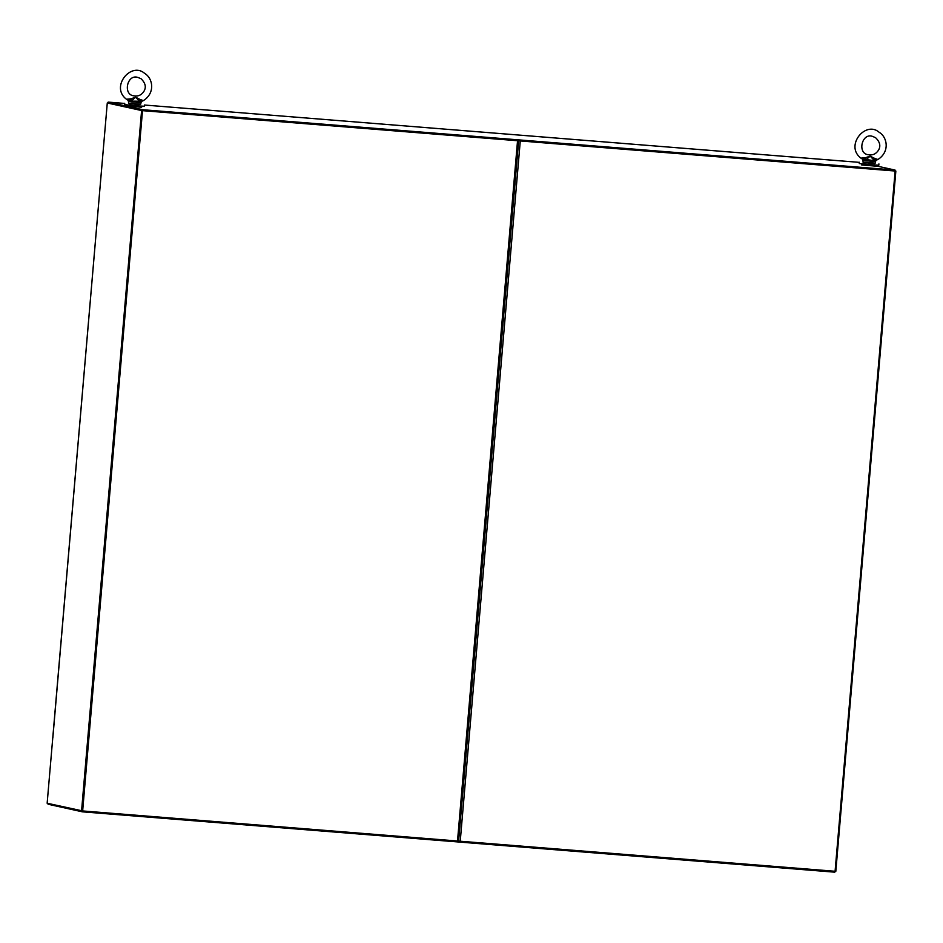 <?xml version="1.0" encoding="UTF-8"?>
<svg xmlns="http://www.w3.org/2000/svg" width="943" height="943" viewBox="0 0 943 943"><rect width="100%" height="100%" fill="white"/><g stroke="black" fill="none" stroke-linecap="round" stroke-linejoin="round"><path stroke-width="1.41" d="M142.699 110.673L517.542 140.731L457.508 841.015L82.654 810.945L142.511 110.626L82.395 811.829L834.826 872.181L834.909 871.285M82.654 810.945L142.511 110.626L108.091 103.035L108.174 102.103L142.593 109.706L142.511 110.626L517.742 140.719M457.709 840.861L458.628 841.073L457.508 841.015M458.604 841.062L518.638 140.802L517.542 140.731M47.893 803.401L48.069 804.249L82.395 811.829M142.593 109.706L895.025 170.058L894.942 170.978L142.511 110.626L108.174 103.046M124.688 103.435L108.174 102.103M895.025 170.058L876.188 165.897M859.203 162.349L144.397 105.027L842.842 161.053M861.643 163.882L861.702 164.966L876.165 166.168L876.247 165.131M81.57 810.827L141.603 110.555L107.278 102.976L47.15 803.236L82.477 810.897M141.603 110.555L142.511 110.626M52.867 737.591L107.278 102.976L108.091 103.011M895.131 171.025L895.85 171.06L835.816 871.332L460.243 841.227L520.277 140.955L895.131 171.025L835.085 871.297M895.85 171.06L894.954 170.86M863.081 162.337L875.092 163.363M859.214 162.208L859.297 163.552L869.929 164.671L878.817 165.166L878.923 163.905M127.116 104.956L127.175 106.052L141.639 107.254L141.733 106.205M128.566 103.412L140.566 104.449M124.7 103.294L124.782 104.626L135.403 105.757L144.291 106.253L144.409 104.991M894.942 170.978L519.546 140.861M518.803 140.813L520.277 140.955M458.628 841.062L460.243 841.227M875.222 161.394L874.279 160.746L877.957 159.508L874.809 158.471L874.314 159.414L875.87 160.393L877.909 159.508C889.98 151.858 887.457 137.195 879.182 132.291C865.556 120.291 844.586 145.847 860.912 158.129L862.81 159.379L865.839 158.73L865.45 157.717L860.912 158.129M865.45 157.717L870.153 156.137L874.809 158.471M864.236 160.393L865.957 160.77L866.016 160.086L860.947 158.141M874.314 159.414L873.984 160.11L870.153 156.137L866.334 159.497L865.839 158.73M874.279 160.746L866.334 159.497L866.016 160.086M862.668 159.226L863.14 162.09L875.198 163.092L875.858 160.463M863.281 160.44L862.821 159.355M143.395 100.583L143.43 100.595C155.465 92.944 152.943 78.281 144.656 73.377C131.042 61.366 110.072 86.921 126.397 99.215L128.295 100.43L128.625 103.176L140.672 104.178L141.344 101.479L143.395 100.583L140.283 99.557L139.788 100.5L141.332 101.549M130.936 98.803L135.627 97.223L131.808 100.583L130.936 98.803L126.397 99.215M139.788 100.5L139.458 101.196L135.627 97.223L140.283 99.557M129.71 101.479L131.431 101.856L131.49 101.16L128.295 100.43L131.313 99.817M131.49 101.16L139.458 101.196L139.753 102.528L140.696 102.481M139.753 101.82L141.344 101.479M126.433 99.227L128.342 100.477M128.142 100.312L128.767 101.526M874.267 161.442L865.957 160.77M863.576 162.62L874.562 163.504L863.576 162.62M139.753 102.528L131.431 101.856M129.061 103.706L140.035 104.579L129.061 103.706M458.628 841.073L518.662 140.802M875.599 137.69C879.925 141.898 880.903 146.035 878.558 150.078C876.177 153.898 872.841 155.465 868.538 154.77C856.892 153.803 861.819 132.362 872.593 136.405L875.599 137.69M875.198 163.092L863.022 162.055M141.085 78.764C145.399 82.984 146.389 87.11 144.031 91.165C141.662 94.984 138.326 96.551 134.024 95.844C122.555 94.984 127.105 73.46 138.079 77.491L141.085 78.764M143.43 100.595L141.497 101.443M140.672 104.178L128.507 103.129"/></g></svg>
